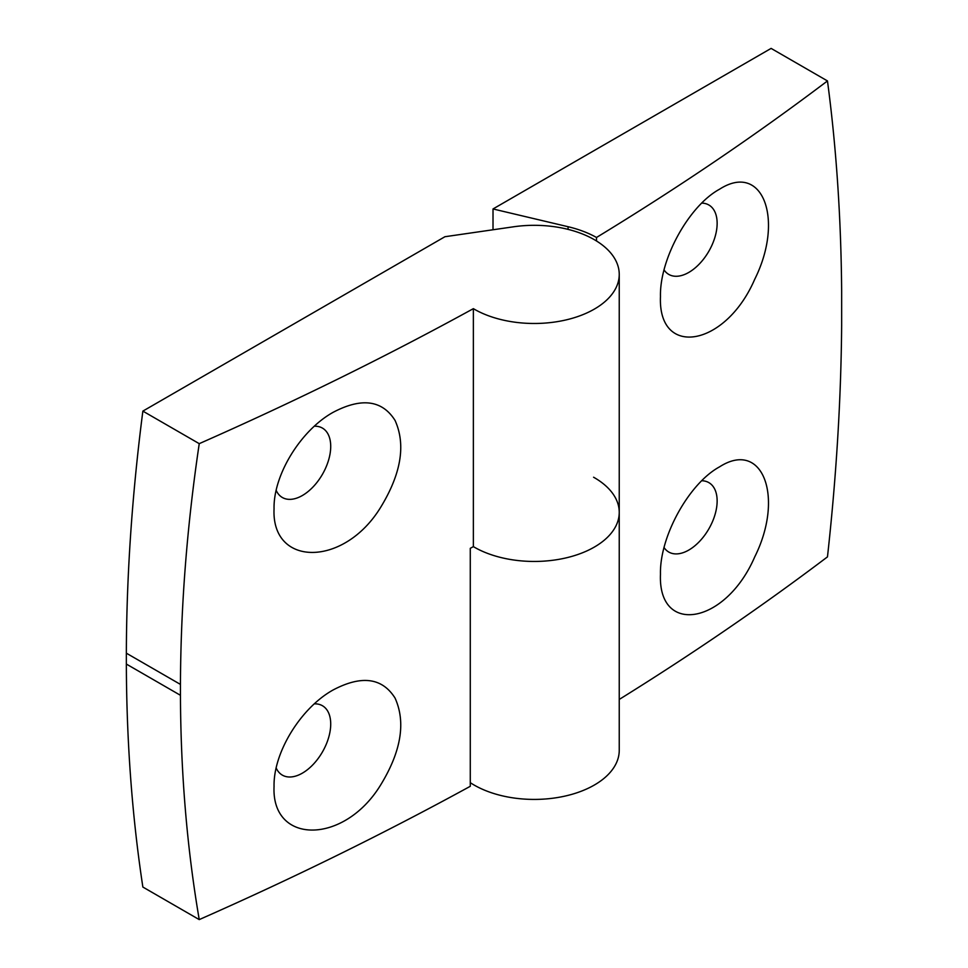 <?xml version="1.0" encoding="UTF-8"?>
<svg xmlns="http://www.w3.org/2000/svg" width="968" height="968" viewBox="0 0 968 968"><rect width="100%" height="100%" fill="white"/><g stroke="black" fill="none" stroke-linecap="round" stroke-linejoin="round"><path stroke-width="1.45" d="M333.137 412.32C300.975 430.131 273.279 474.744 274.053 508.829C271.33 566.958 343.676 567.333 380.412 507.728C401.151 473.933 406.028 444.832 395.053 420.427C382.179 400.062 361.536 397.364 333.137 412.32M276.195 490.401A40.075 23.135 120 0 0 282.341 497.491A40.075 23.135 120 0 0 322.417 474.356A40.075 23.135 120 0 0 322.417 428.086A40.075 23.135 120 0 0 314.358 426.222M199.239 443.659A3349.788 1933.979 0 0 0 473.364 308.659A85.002 49.078 0 0 0 566.268 319.864A85.002 49.078 0 0 0 619.242 274.392A85.002 49.078 0 0 0 513.572 226.79L444.929 236.724L142.865 411.11L199.239 443.659C187.006 526.035 180.75 606.283 180.447 684.412L180.447 695.302C180.75 773.202 187.006 847.968 199.239 919.6A3349.788 1933.979 0 0 0 470.279 786.294L470.279 548.324A3349.788 1933.979 0 0 0 473.364 546.63A85.002 49.078 0 0 0 566.268 557.834A85.002 49.078 0 0 0 619.242 512.375A85.002 49.078 0 0 0 593.578 477.224M142.865 411.11A1828.697 1055.81 120 0 0 126.348 653.182L126.348 664.06A1828.697 1055.81 120 0 0 142.865 887.051L199.239 919.6M473.364 308.659L473.364 546.63A85.002 49.078 0 0 0 566.268 557.834A85.002 49.078 0 0 0 619.242 512.375L619.242 274.392M380.412 785.363C401.151 751.567 406.028 722.467 395.053 698.061C382.179 677.697 361.536 674.999 333.137 689.954C300.975 707.765 273.279 752.378 274.053 786.464C271.33 844.592 343.676 844.967 380.412 785.363M276.195 768.035A40.075 23.135 120 0 0 282.341 775.126A40.075 23.135 120 0 0 322.417 751.991A40.075 23.135 120 0 0 322.417 705.72A40.075 23.135 120 0 0 314.358 703.857M701.776 203.111A40.075 23.135 -60 0 1 708.842 204.986A40.075 23.135 -60 0 1 708.467 251.898A40.075 23.135 -60 0 1 668.767 274.404A40.075 23.135 -60 0 1 664.072 269.939M754.677 279.377C784.625 219.482 762.651 161.535 719.551 189.22C689.168 205.676 659.523 258.831 660.466 296.571C657.889 358.317 725.48 347.004 754.677 279.377M619.242 699.44A3349.788 1933.979 0 0 0 827.471 556.878C836.304 477.067 841.035 399.881 841.652 325.321L841.652 290.908C841.035 217.34 836.304 147.342 827.471 80.937L771.109 48.4L493.014 208.955L493.014 229.767M596.506 240.984L596.506 237.475A89.262 51.534 0 0 0 568.071 226.718L493.014 208.955M596.506 237.475A3349.788 1933.979 0 0 0 827.471 80.937M754.677 557.011C784.625 497.116 762.651 439.169 719.551 466.854C689.168 483.31 659.523 536.466 660.466 574.206C657.889 635.952 725.48 624.638 754.677 557.011M470.279 782.676A85.002 49.078 0 0 0 564.15 796.277A85.002 49.078 0 0 0 619.242 750.345L619.242 512.375M701.776 480.745A40.075 23.135 -60 0 1 708.842 482.621A40.075 23.135 -60 0 1 708.467 529.532A40.075 23.135 -60 0 1 688.805 550.054A40.075 23.135 -60 0 1 668.767 552.038A40.075 23.135 -60 0 1 664.072 547.573M180.447 684.412L126.348 653.182M180.447 695.302L126.348 664.06M568.071 226.718L568.071 229.38"/></g></svg>
